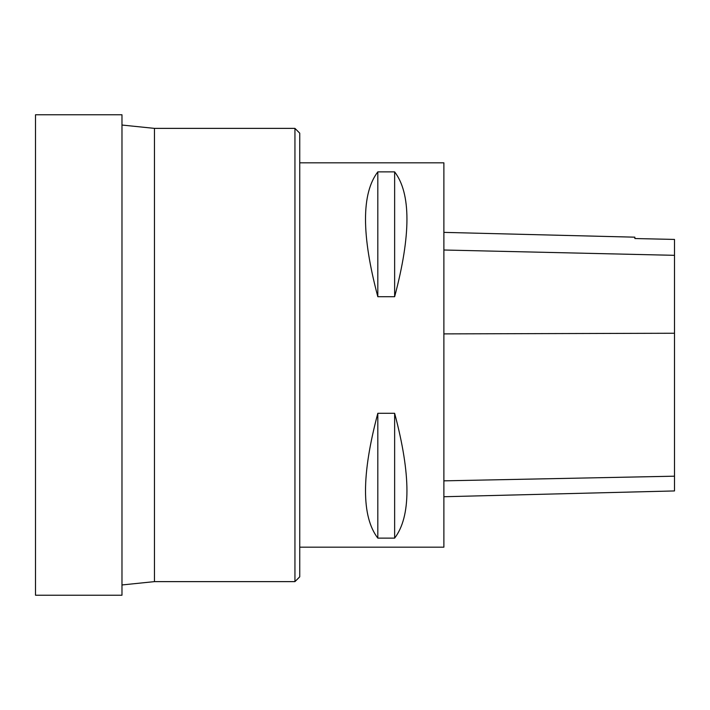 <?xml version="1.0" encoding="UTF-8"?>
<svg xmlns="http://www.w3.org/2000/svg" width="710" height="710" viewBox="0 0 710 710"><rect width="100%" height="100%" fill="white"/><g stroke="black" fill="none" stroke-linecap="round" stroke-linejoin="round"><path stroke-width="1.06" d="M121.978 595.228L121.978 114.771L35.5 114.771L35.5 595.228L121.978 595.228M294.943 581.623L294.943 128.377L299.744 133.178L299.744 576.822L294.943 581.623L154.452 581.623L154.452 128.377L121.978 125.04M154.452 581.623L121.978 584.96M299.744 162.821L443.883 162.821L443.883 547.179L299.744 547.179M377.818 413.291L394.636 413.291C411.046 475.008 411.046 516.614 394.636 538.127L377.818 538.127C361.408 516.614 361.408 475.008 377.818 413.291L377.818 538.127M377.818 171.873L394.636 171.873C411.046 193.386 411.046 234.992 394.636 296.709L377.818 296.709C361.408 234.992 361.408 193.386 377.818 171.873L377.818 296.709M443.883 496.734L674.5 490.938L674.5 239.43L634.864 238.533L634.864 237.175L443.883 232.374M394.636 538.127L394.636 413.291M394.636 296.709L394.636 171.873M674.5 476.188L443.883 480.847M674.5 333.247L443.883 333.886M674.5 255.325L443.883 250.009M294.943 128.377L154.452 128.377"/></g></svg>
